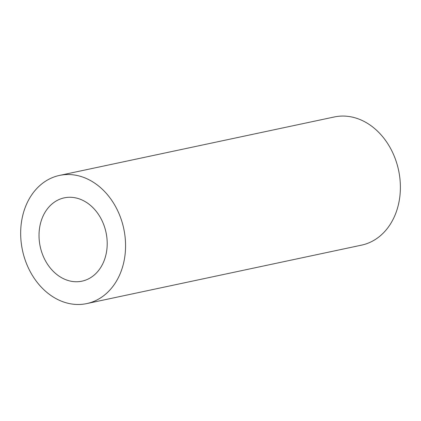 <?xml version="1.0" encoding="UTF-8"?>
<svg xmlns="http://www.w3.org/2000/svg" width="421" height="421" viewBox="0 0 421 421"><rect width="100%" height="100%" fill="white"/><g stroke="black" fill="none" stroke-linecap="round" stroke-linejoin="round"><path stroke-width="0.63" d="M42.405 217.589A42.589 33.659 78 0 1 64.255 197.854A42.589 33.659 78 0 1 106.039 232.508A42.589 33.659 78 0 1 81.979 281.165A42.589 33.659 78 0 1 46.868 263.214A42.589 33.659 78 0 1 42.405 217.589M25.87 205.785A65.518 51.783 -102 0 0 32.738 275.981A65.518 51.783 -102 0 0 86.747 303.594A65.518 51.783 -102 0 0 123.769 228.735A65.518 51.783 -102 0 0 59.487 175.425A65.518 51.783 -102 0 0 25.87 205.785M86.747 303.594L361.571 245.133A65.518 51.783 -102 0 0 398.587 170.273A65.518 51.783 -102 0 0 334.306 116.964L59.487 175.425"/></g></svg>
